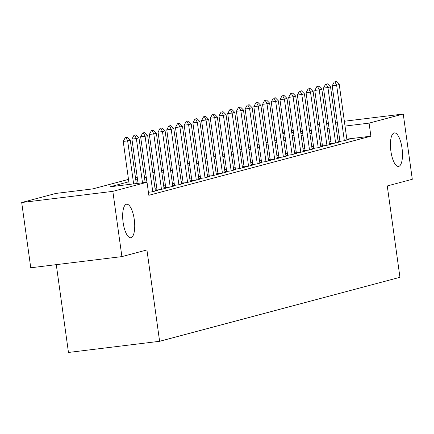 <?xml version="1.0" encoding="UTF-8"?>
<svg xmlns="http://www.w3.org/2000/svg" width="434" height="434" viewBox="0 0 434 434"><rect width="100%" height="100%" fill="white"/><g stroke="black" fill="none" stroke-linecap="round" stroke-linejoin="round"><path stroke-width="0.65" d="M390.882 151.151A16.883 5.718 -97 0 1 394.397 132.912A16.883 5.718 -97 0 1 402.025 148.184A16.883 5.718 -97 0 1 398.504 166.423A16.883 5.718 -97 0 1 390.882 151.151M123.12 222.452A16.883 5.718 -97 0 1 126.641 204.213A16.883 5.718 -97 0 1 134.263 219.485A16.883 5.718 -97 0 1 130.743 237.723A16.883 5.718 -97 0 1 123.12 222.452M56.279 264.648L68.463 352.462L159.609 341.298L399.942 277.299L387.264 185.947L412.3 179.28L403.246 114.028L369.068 123.131L345.019 126.077M159.609 341.298L146.931 249.941L121.9 256.608L30.754 267.773L21.7 202.521L55.877 193.423L92.827 188.893L128.491 179.399M282.773 133.005L284.52 132.538M291.48 130.683L293.227 130.222M300.192 128.366L301.939 127.9M308.899 126.05L310.646 125.583M338.129 141.506L343.874 140.8L349.099 139.412L346.907 139.677M329.422 143.828L335.167 143.122L340.392 141.728L338.2 141.999M320.715 146.144L326.46 145.439L331.684 144.05L329.493 144.316M312.008 148.461L317.753 147.761L322.977 146.367L320.786 146.638M303.301 150.782L309.046 150.077L314.27 148.688L312.079 148.954M294.594 153.099L300.339 152.394L305.563 151.005L303.366 151.271M285.887 155.421L291.632 154.716L296.856 153.321L294.659 153.593M277.18 157.737L282.925 157.032L288.149 155.643L285.952 155.909M268.467 160.054L274.217 159.354L279.442 157.96L277.245 158.231M259.76 162.376L265.505 161.67L270.729 160.282L268.537 160.547M251.053 164.692L256.798 163.987L262.022 162.598L259.83 162.864M242.346 167.014L248.091 166.309L253.315 164.915L251.123 165.186M233.638 169.331L239.384 168.625L244.608 167.236L242.416 167.502M224.931 171.647L230.676 170.947L235.901 169.553L233.709 169.824M216.224 173.969L221.969 173.264L227.194 171.875L225.002 172.141M207.517 176.285L213.262 175.58L218.486 174.191L216.289 174.457M198.81 178.607L204.555 177.902L209.779 176.508L207.582 176.779M190.103 180.924L195.848 180.218L201.072 178.83L198.875 179.096M181.39 183.24L187.135 182.54L192.365 181.146L190.168 181.417M172.683 185.562L178.428 184.857L183.653 183.468L181.461 183.734M163.976 187.879L169.721 187.173L174.945 185.785L172.754 186.05M155.269 190.201L161.014 189.495L166.238 188.101L164.047 188.372M148.412 192.289L152.307 191.812L157.531 190.423L155.339 190.689M148.488 192.832L148.824 192.739L148.482 192.783M128.827 181.786L110.073 186.783L147.023 182.253L148.835 195.305L370.88 136.178L346.831 139.124M339.735 139.998L337.95 140.215M330.914 141.511L329.167 141.972M322.207 143.828L320.46 144.294M313.5 146.149L311.753 146.611M304.793 148.466L303.046 148.933M296.08 150.782L294.333 151.249M287.373 153.104L285.626 153.565M278.666 155.421L276.919 155.887M269.959 157.743L268.212 158.204M261.252 160.059L259.505 160.526M252.545 162.376L250.798 162.842M243.837 164.698L242.091 165.159M235.13 167.014L233.383 167.481M226.423 169.336L224.676 169.797M217.711 171.652L215.969 172.119M209.004 173.969L207.257 174.435M200.296 176.291L198.55 176.752M191.589 178.607L189.842 179.074M182.882 180.929L181.135 181.39M174.175 183.246L172.428 183.712M165.468 185.562L163.721 186.029M156.761 187.884L155.014 188.345M157.01 189.674L155.263 190.141M165.717 187.358L163.971 187.824M174.425 185.036L172.678 185.502M183.132 182.719L181.385 183.186M191.839 180.403L190.092 180.864M200.546 178.081L198.799 178.548M209.253 175.765L207.506 176.231M217.96 173.443L216.213 173.909M226.667 171.126L224.921 171.593M235.38 168.81L233.633 169.271M244.087 166.488L242.34 166.954M252.794 164.171L251.047 164.638M261.501 161.849L259.754 162.316M270.208 159.533L268.462 160M278.916 157.216L277.169 157.678M287.623 154.895L285.876 155.361M296.33 152.578L294.583 153.045M305.037 150.256L303.29 150.723M313.744 147.94L312.003 148.406M322.457 145.623L320.71 146.084M331.164 143.301L329.417 143.768M339.871 140.985L338.124 141.451M121.9 256.608L112.845 191.356L21.7 202.521M317.715 124.509L319.495 124.287M326.59 123.419L328.375 123.202M335.471 122.334L337.251 122.111M344.346 121.243L403.246 114.028M370.88 136.178L369.068 123.131M147.023 182.253L112.845 191.356M329.102 128.459L327.355 128.925M320.395 130.775L318.648 131.242M311.688 133.097L309.941 133.563M302.981 135.413L301.234 135.88M294.274 137.735L292.527 138.196M285.561 140.052L283.82 140.518M276.854 142.368L275.107 142.835M268.147 144.69L266.4 145.157M259.44 147.007L257.693 147.473M250.733 149.329L248.986 149.79M242.026 151.645L240.279 152.112M233.318 153.962L231.572 154.428M224.611 156.283L222.864 156.75M215.904 158.6L214.157 159.066M207.197 160.922L205.45 161.383M198.484 163.238L196.743 163.705M189.777 165.555L188.031 166.021M181.07 167.877L179.323 168.343M172.363 170.193L170.616 170.66M163.656 172.515L161.909 172.976M154.949 174.831L153.202 175.298M146.242 177.153L144.495 177.614M137.535 179.47L135.788 179.936M337.923 126.945L336.138 127.162M311.286 130.211L309.507 130.428M302.406 131.296L300.626 131.513M293.53 132.386L291.746 132.603M284.65 133.471L282.87 133.688M135.457 177.544L137.204 177.077M144.164 175.227L145.911 174.761M152.871 172.906L154.618 172.439M161.578 170.589L163.325 170.123M170.285 168.267L172.032 167.806M178.992 165.951L180.739 165.484M187.7 163.634L189.446 163.168M196.407 161.312L198.154 160.846M205.114 158.996L206.861 158.529M213.826 156.674L215.573 156.213M222.533 154.358L224.28 153.891M231.241 152.041L232.987 151.574M239.948 149.719L241.695 149.253M248.655 147.403L250.402 146.936M257.362 145.081L259.109 144.62M266.069 142.764L267.816 142.298M274.776 140.448L276.523 139.981M283.483 138.126L285.23 137.659M292.19 135.809L293.937 135.343M300.903 133.488L302.65 133.026M309.61 131.171L311.357 130.705M127.298 137.187L125.252 137.621L127.298 137.187L130.271 140.177L136.292 183.571M133.629 183.897L127.656 140.871L123.223 141.419L125.252 137.621M129.191 184.439L123.223 141.419M130.271 140.177L127.656 140.871L125.99 137.535M136.005 134.865L133.96 135.305L136.005 134.865L138.978 137.86L145.168 182.481M142.504 182.806L136.363 138.554L131.931 139.097L133.96 135.305M138.072 183.349L131.931 139.097M138.978 137.86L136.363 138.554L134.697 135.213M144.712 132.549L142.667 132.988L144.712 132.549L147.685 135.538L155.377 190.993M152.768 191.692L145.075 136.238L140.638 136.781L142.667 132.988M146.952 182.264L140.638 136.781M147.685 135.538L145.075 136.238L143.41 132.896M153.419 130.227L151.374 130.667L153.419 130.227L156.392 133.222L164.09 188.676M161.475 189.37L153.782 133.916L149.345 134.459L151.374 130.667M157.048 189.978L149.345 134.459M156.392 133.222L153.782 133.916L152.117 130.574M162.132 127.911L160.086 128.35L162.132 127.911L165.099 130.905L172.797 186.36M170.182 187.054L162.49 131.6L158.052 132.142L160.086 128.35M165.761 187.662L158.052 132.142M165.099 130.905L162.49 131.6L160.824 128.258M170.839 125.594L168.793 126.028L170.839 125.594L173.806 128.583L181.504 184.038M178.889 184.732L171.197 129.278L166.764 129.826L168.793 126.028M174.468 185.34L166.764 129.826M173.806 128.583L171.197 129.278L169.531 125.941M179.546 123.272L177.501 123.712L179.546 123.272L182.513 126.267L190.211 181.721M187.596 182.416L179.904 126.961L175.472 127.504L177.501 123.712M183.175 183.023L175.472 127.504M182.513 126.267L179.904 126.961L178.238 123.619M188.253 120.956L186.208 121.395L188.253 120.956L191.226 123.945L198.918 179.399M196.304 180.099L188.611 124.645L184.179 125.187L186.208 121.395M191.882 180.707L184.179 125.187M191.226 123.945L188.611 124.645L186.946 121.303M196.96 118.634L194.915 119.073L196.96 118.634L199.933 121.628L207.626 177.083M205.016 177.777L197.318 122.323L192.886 122.865L194.915 119.073M200.589 178.385L192.886 122.865M199.933 121.628L197.318 122.323L195.653 118.981M205.667 116.317L203.622 116.757L205.667 116.317L208.64 119.312L216.333 174.766M213.723 175.461L206.025 120.006L201.593 120.549L203.622 116.757M209.297 176.068L201.593 120.549M208.64 119.312L206.025 120.006L204.36 116.665M214.374 114.001L212.329 114.435L214.374 114.001L217.347 116.99L225.04 172.444M222.43 173.139L214.732 117.685L210.3 118.232L212.329 114.435M218.004 173.746L210.3 118.232M217.347 116.99L214.732 117.685L213.067 114.348M223.081 111.679L221.036 112.118L223.081 111.679L226.054 114.674L233.747 170.128M231.138 170.822L223.439 115.368L219.007 115.911L221.036 112.118M226.711 171.43L219.007 115.911M226.054 114.674L223.439 115.368L221.779 112.026M231.789 109.363L229.743 109.802L231.789 109.363L234.761 112.352L242.46 167.806M239.845 168.506L232.152 113.052L227.714 113.594L229.743 109.802M235.418 169.114L227.714 113.594M234.761 112.352L232.152 113.052L230.487 109.71M240.496 107.041L238.456 107.48L240.496 107.041L243.469 110.035L251.167 165.49M248.552 166.184L240.859 110.73L236.422 111.272L238.456 107.48M244.125 166.792L236.422 111.272M243.469 110.035L240.859 110.73L239.194 107.388M249.208 104.724L247.163 105.164L249.208 104.724L252.176 107.719L259.874 163.173M257.259 163.868L249.566 108.413L245.129 108.956L247.163 105.164M252.838 164.475L245.129 108.956M252.176 107.719L249.566 108.413L247.901 105.071M257.915 102.408L255.87 102.842L257.915 102.408L260.883 105.397L268.581 160.851M265.966 161.546L258.273 106.091L253.841 106.639L255.87 102.842M261.545 162.153L253.841 106.639M260.883 105.397L258.273 106.091L256.608 102.755M266.622 100.086L264.577 100.525L266.622 100.086L269.595 103.08L277.288 158.535M274.673 159.229L266.981 103.775L262.548 104.317L264.577 100.525M270.252 159.837L262.548 104.317M269.595 103.08L266.981 103.775L265.315 100.433M275.33 97.769L273.284 98.209L275.33 97.769L278.303 100.759L285.995 156.213M283.386 156.913L275.688 101.458L271.255 102.001L273.284 98.209M278.959 157.52L271.255 102.001M278.303 100.759L275.688 101.458L274.022 98.117M284.037 95.447L281.991 95.887L284.037 95.447L287.01 98.442L294.702 153.896M292.093 154.591L284.395 99.136L279.963 99.679L281.991 95.887M287.666 155.198L279.963 99.679M287.01 98.442L284.395 99.136L282.729 95.795M292.744 93.131L290.699 93.57L292.744 93.131L295.717 96.126L303.409 151.58M300.8 152.274L293.102 96.82L288.67 97.362L290.699 93.57M296.373 152.882L288.67 97.362M295.717 96.126L293.102 96.82L291.436 93.478M301.451 90.814L299.406 91.248L301.451 90.814L304.424 93.804L312.117 149.258M309.507 149.952L301.809 94.498L297.377 95.046L299.406 91.248M305.08 150.56L297.377 95.046M304.424 93.804L301.809 94.498L300.144 91.162M310.158 88.493L308.113 88.932L310.158 88.493L313.131 91.487L320.824 146.942M318.214 147.636L310.522 92.182L306.084 92.724L308.113 88.932M313.787 148.244L306.084 92.724M313.131 91.487L310.522 92.182L308.856 88.84M318.865 86.176L316.82 86.616L318.865 86.176L321.838 89.165L329.536 144.62M326.921 145.319L319.229 89.865L314.791 90.408L316.82 86.616M322.495 145.927L314.791 90.408M321.838 89.165L319.229 89.865L317.563 86.523M327.578 83.854L325.533 84.294L327.578 83.854L330.545 86.849L338.243 142.303M335.628 142.998L327.936 87.543L323.498 88.086L325.533 84.294M331.202 143.605L323.498 88.086M330.545 86.849L327.936 87.543L326.27 84.201M336.285 81.538L334.24 81.977L336.285 81.538L339.252 84.532L346.95 139.987M344.336 140.681L336.643 85.227L332.205 85.769L334.24 81.977M339.914 141.289L332.205 85.769M339.252 84.532L336.643 85.227L334.977 81.885"/></g></svg>
